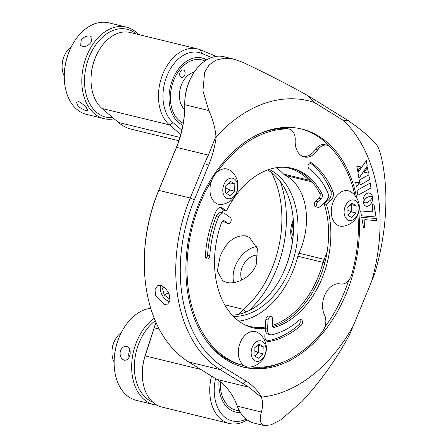 <?xml version="1.0" encoding="UTF-8"?>
<svg xmlns="http://www.w3.org/2000/svg" width="448" height="448" viewBox="0 0 448 448"><rect width="100%" height="100%" fill="white"/><g stroke="black" fill="none" stroke-linecap="round" stroke-linejoin="round"><path stroke-width="0.67" d="M91.028 79.43L91.034 78.366A38.203 26.247 -76.3 0 1 95.166 58.01A38.203 26.247 -76.3 0 1 96.908 54.225L97.39 53.278A41.384 28.437 103.7 0 0 95.508 57.378A41.384 28.437 103.7 0 0 91.028 79.43A41.384 28.437 103.7 0 0 102.054 108.506L118.423 122.444A63.672 43.747 103.7 0 0 131.505 129.231L178.858 140.75M180.751 134.501L169.478 124.902A41.384 28.437 -76.3 0 1 162.137 75.807A41.384 28.437 -76.3 0 1 197.546 48.888L130.116 32.491A41.384 28.437 103.7 0 0 97.39 53.278M226.464 282.369L222.779 280.857L217.336 271.012L220.214 256.077C226.397 241.763 234.87 235.026 245.627 235.872L249.536 237.518L257.404 248.864L256.172 264.818C251.306 277.39 235.978 284.962 226.464 282.369M238.549 314.356A63.672 43.747 -76.3 0 1 243.628 309.4A92.322 63.431 103.7 0 0 271.908 268.643A92.322 63.431 103.7 0 0 271.382 172.469M292.482 240.968A20.692 14.218 -76.3 0 1 292.964 220.651A20.692 14.218 -76.3 0 1 293.3 219.873M241.959 279.905A15.915 11.284 121.7 0 1 242.239 267.148A15.915 11.284 121.7 0 1 258.166 255.136M256.637 246.484A25.469 18.06 -58.3 0 0 233.8 282.57M206.685 59.847A35.017 24.063 103.7 0 0 202.104 57.982A35.017 24.063 103.7 0 0 172.822 79.038A35.017 24.063 103.7 0 0 182.885 125.143M218.999 380.778A35.017 24.063 103.7 0 0 235.418 412.009A35.017 24.063 103.7 0 0 240.346 412.451M197.546 48.888A41.384 28.437 -76.3 0 1 200.424 49.834L216.194 56.37M156.089 322.633A63.672 43.747 103.7 0 0 154.235 327.835L145.186 355.897A41.384 28.437 103.7 0 0 142.313 373.57A41.384 28.437 103.7 0 0 161.846 407.064L229.27 423.461A41.384 28.437 -76.3 0 1 211.529 376.074M247.145 419.877A41.384 28.437 -76.3 0 1 229.27 423.461M211.613 57.506L201.695 53.402A38.203 26.247 103.7 0 0 167.087 75.499A38.203 26.247 103.7 0 0 173.135 122.696L181.854 130.122M280.218 181.446A95.502 65.621 -76.3 0 1 248.763 310.783M215.561 378.571A38.203 26.247 103.7 0 0 246.114 419.098M142.313 373.57L142.318 372.506A38.203 26.247 -76.3 0 1 144.973 356.188L154.017 328.132A60.486 41.558 -76.3 0 1 156.038 322.532M161.045 285.337L165.81 288.478L169.187 294.325L169.943 300.367L167.742 304.091L164.371 304.399L155.691 295.702L154.986 289.638L157.534 285.723L161.045 285.337M245.258 325.002A81.497 55.994 103.7 0 0 249.85 326.43A81.497 55.994 103.7 0 0 265.367 327.04M272.311 325.41A81.497 55.994 103.7 0 0 323.042 262.349A12.734 8.747 -76.3 0 1 324.128 259.314A57.305 39.374 103.7 0 0 327.118 251.894M238.862 321.104A81.497 55.994 103.7 0 0 297.87 256.228A12.734 8.747 -76.3 0 1 298.956 253.193A57.305 39.374 103.7 0 0 287.47 176.596A57.305 39.374 103.7 0 0 285.398 175.431A12.734 8.747 -76.3 0 1 283.539 174.031A81.497 55.994 103.7 0 0 276.158 167.737M312.995 182.941A57.305 39.374 103.7 0 0 312.642 182.717A57.305 39.374 103.7 0 0 310.57 181.552A12.734 8.747 -76.3 0 1 310.111 181.294A12.734 8.747 -76.3 0 1 308.711 180.152A81.497 55.994 103.7 0 0 299.768 172.844A81.497 55.994 103.7 0 0 288.366 168.05A81.497 55.994 103.7 0 0 283.634 167.205M222.118 212.733A83.406 57.31 -76.3 0 1 223.451 209.916M356.726 197.949A122.567 84.213 103.7 0 0 318.819 136.231A122.567 84.213 103.7 0 0 301.666 129.018A122.567 84.213 103.7 0 0 194.55 215.264A122.567 84.213 103.7 0 0 226.587 359.996A122.567 84.213 103.7 0 0 243.74 367.209A122.567 84.213 103.7 0 0 358.792 212.083M242.62 366.923A122.567 84.213 103.7 0 0 284.665 361.435M324.817 327.13A122.567 84.213 103.7 0 0 348.611 280.414M335.373 152.942A122.567 84.213 103.7 0 0 316.568 135.682A122.567 84.213 103.7 0 0 300.541 128.755M267.646 169.954A76.406 52.494 -76.3 0 1 268.184 170.279A76.406 52.494 -76.3 0 1 293.546 227.612A76.406 52.494 -76.3 0 1 281.803 275.895A76.406 52.494 -76.3 0 1 232.322 315.224M269.147 169.439A76.406 52.494 -76.3 0 1 272.681 171.371A76.406 52.494 -76.3 0 1 294.23 256.312A76.406 52.494 -76.3 0 1 233.414 316.372M281.518 276.455A80.226 55.121 103.7 0 0 293.552 226.985M385.907 198.044C385.834 187.331 384.854 176.389 382.973 165.211C381.052 154.554 378.941 147.795 376.65 144.934A234.802 37.218 22.4 0 0 348.074 120.501A65.514 24.489 -124.4 0 1 343.672 120.585A151.609 104.171 -76.3 0 1 377.362 189.963A151.609 104.171 -76.3 0 1 371.678 281.215A65.514 1.019 -67.5 0 0 374.758 273.554A234.802 166.494 121.7 0 0 385.907 198.044M343.672 120.585L314.328 102.469A65.514 24.489 -124.4 0 1 307.826 95.648A234.802 37.218 22.4 0 0 242.945 62.384L234.063 59.203L223.838 56.717A41.384 28.437 103.7 0 0 191.111 77.498A41.384 28.437 103.7 0 0 189.23 81.598A41.384 28.437 103.7 0 0 184.75 103.65A41.384 28.437 103.7 0 0 184.755 104.709A76.406 52.494 -76.3 0 1 184.761 106.663A76.406 52.494 -76.3 0 1 176.495 147.375L158.766 190.389A133.706 91.868 103.7 0 0 144.301 261.632A133.706 91.868 103.7 0 0 188.681 361.973L216.955 379.422L248.819 387.173L261.486 397.41C262.937 401.901 262.909 406.778 261.386 412.037C259.823 417.502 259.913 421.462 261.66 423.914L264.365 425.6L271.046 424.844L280.666 419.927L302.064 401.47A234.802 166.494 121.7 0 0 349.518 334.785A65.514 1.019 -67.5 0 0 353.276 325.858L371.678 281.215M216.955 379.422A76.406 52.494 -76.3 0 1 237.317 406.185A41.384 28.437 103.7 0 0 248.349 420.678A41.384 28.437 103.7 0 0 254.139 423.114L264.365 425.6M307.826 95.648L348.074 120.501M144.301 261.632L144.306 260.568A130.525 89.678 -76.3 0 1 158.43 191.022L172.654 156.503A79.587 54.684 103.7 0 0 174.322 152.202A79.587 54.684 103.7 0 0 184.761 106.137M174.642 151.598L174.322 152.202M328.21 196.745A59.214 40.684 -76.3 0 1 329.342 199.164M327.264 201.107A57.305 39.374 103.7 0 0 326.889 200.211M248.819 387.173L220.147 369.622A133.706 91.868 -76.3 0 1 190.232 198.038L204.456 163.52L208.359 155.126L176.495 147.375M234.063 59.203L224.571 58.19L215.908 60.116L209.048 65.027L204.618 72.346L202.944 90.832L208.824 110.561C212.694 118.787 215.074 127.372 215.958 136.304L216.261 136.629A79.587 54.684 -76.3 0 1 208.617 165.245L194.387 199.763A130.525 89.678 103.7 0 0 223.591 367.265L246.282 381.27A79.587 54.684 -76.3 0 1 261.671 397.085L261.486 397.41M215.958 136.304L208.359 155.126M216.261 136.629A151.609 104.171 -76.3 0 1 314.328 102.469M184.75 103.65L184.755 102.586A38.203 26.247 -76.3 0 1 188.888 82.23A38.203 26.247 -76.3 0 1 190.63 78.445L191.111 77.498M357.885 195.25L370.989 187.97L370.143 183.114M357.896 195.317L371.078 187.992L370.222 183.075L357.039 190.4L357.896 195.317M364.314 172.194L368.48 173.085L367.517 167.546L364.314 172.194L368.39 173.062L367.45 167.647M358.949 178.349L367.259 166.068L366.29 160.518L357.963 172.687L358.949 178.349M358.926 178.226L367.259 166.068M367.17 166.046L366.223 160.619M357.7 171.175L360.517 166.863M357.722 171.304L360.612 166.88L356.826 166.169L357.722 171.304M360.091 184.912L369.544 179.659L368.698 174.826M360.102 184.979L369.634 179.682L368.777 174.782L359.251 180.079L360.102 184.979M356.446 186.995L359.363 182.745M359.458 182.762L355.589 182.095L356.462 187.118L359.458 182.762M376.41 218.546L361.721 217.336L363.552 227.825L364.577 227.254L364.941 219.66L376.779 220.679L376.41 218.546M363.541 227.758L364.487 227.231L364.851 219.638L376.69 220.657L376.32 218.54M372.445 196.913L371.767 194.762L370.406 193.362L368.665 192.87L366.727 193.413L364.969 194.925L363.692 197.086L363.014 199.629L363.054 202.261L365.064 199.136L367.394 197.238L369.914 196.442L372.54 196.963L372.03 195.244M371.941 195.227L371.767 194.762M363.031 202.093L364.616 199.534L366.766 197.546L369.37 196.476L371.638 196.61M371.678 194.746L369.499 192.982M372.574 204.518L372.361 211.87L360.606 210.941L361.458 215.813L376.141 217.022L373.839 203.812L372.574 204.518M361.452 215.796L376.051 217L373.761 203.857M367.679 202.294L365.282 202.832L363.082 202.294L364.482 205.341L366.061 206.315L367.444 206.41L370.272 204.837L372.372 200.956L372.574 197.008L370.552 200.116L367.679 202.294M353.276 325.858A151.609 104.171 -76.3 0 1 261.671 397.085M364.14 202.698L363.087 202.322M366.044 206.31L368.816 205.884L370.955 203.868L372.282 200.934L372.506 197.137M258.49 134.243A120.971 83.121 -76.3 0 1 278.057 128.828A120.971 83.121 -76.3 0 1 285.561 128.391A12.734 8.747 -76.3 0 1 286.978 128.559L289.229 129.108A12.734 8.747 103.7 0 0 287.806 128.934L285.561 128.391M217.095 172.267A120.971 83.121 -76.3 0 1 280.308 129.377A120.971 83.121 -76.3 0 1 287.806 128.934M211.753 180.359A120.971 83.121 -76.3 0 0 244.059 365.646L241.87 365.114A120.971 83.121 -76.3 0 1 207.788 342.742M357.874 214.844A120.971 83.121 -76.3 0 1 351.73 274.333A12.734 8.747 103.7 0 1 340.48 283.965A19.102 13.126 103.7 0 0 325.528 293.49A19.102 13.126 103.7 0 0 324.531 315.006A12.734 8.747 103.7 0 1 322.028 332.153A120.971 83.121 -76.3 0 1 265.098 366.85A120.971 83.121 -76.3 0 1 251.076 366.901M289.229 129.108A12.734 8.747 103.7 0 1 295.21 140.241A19.102 13.126 103.7 0 0 304.186 156.94A19.102 13.126 103.7 0 0 307.502 157.13A19.102 13.126 103.7 0 0 317.806 149.89L315.554 149.341A12.734 8.747 -76.3 0 1 324.632 144.637L326.883 145.186A12.734 8.747 103.7 0 0 317.806 149.89M303.078 156.593A19.102 13.126 103.7 0 0 305.25 156.582A19.102 13.126 103.7 0 0 315.554 149.341M226.436 210.991A82.135 56.431 -76.3 0 1 292.113 168.302A82.135 56.431 -76.3 0 1 322.112 194.118A3.181 2.19 -76.3 0 1 321.143 198.783L317.834 201.684A3.181 2.19 103.7 0 0 316.742 206.052A3.181 2.19 103.7 0 0 318.035 207.351A3.181 2.19 103.7 0 0 319.738 206.83L325.713 201.583A6.367 4.374 103.7 0 0 327.746 192.461A89.141 61.247 103.7 0 0 308.997 168.582A3.181 2.19 -76.3 0 1 308.174 165.194A3.181 2.19 -76.3 0 1 310.492 162.618A3.181 2.19 -76.3 0 1 311.041 162.646A3.181 2.19 -76.3 0 1 311.584 162.904A95.502 65.621 -76.3 0 1 332.993 191.542A6.367 4.374 -76.3 0 1 330.87 200.458L326.368 204.411A82.135 56.431 -76.3 0 1 274.585 327.298A3.181 2.19 -76.3 0 1 274.316 327.354A3.181 2.19 -76.3 0 1 273.762 327.326A3.181 2.19 -76.3 0 1 272.266 324.498L272.591 319.446A3.181 2.19 103.7 0 0 271.096 316.618A3.181 2.19 103.7 0 0 270.547 316.59A3.181 2.19 103.7 0 0 268.1 319.984L267.518 329.112A6.367 4.374 103.7 0 0 270.502 334.762A6.367 4.374 103.7 0 0 271.953 334.768A89.141 61.247 103.7 0 0 299.292 320.124A3.181 2.19 -76.3 0 1 300.44 319.57A3.181 2.19 -76.3 0 1 300.994 319.603A3.181 2.19 -76.3 0 1 302.495 322.006A3.181 2.19 -76.3 0 1 301.19 325.265A95.502 65.621 -76.3 0 1 269.108 341.505A6.367 4.374 -76.3 0 1 267.842 341.466A6.367 4.374 -76.3 0 1 264.858 335.815L265.3 328.938A82.135 56.431 -76.3 0 1 253.294 327.919A82.135 56.431 -76.3 0 1 221.413 222.925A3.181 2.19 -76.3 0 1 224.151 220.808A3.181 2.19 -76.3 0 1 224.694 221.06L227.679 223.21A3.181 2.19 103.7 0 0 228.222 223.462A3.181 2.19 103.7 0 0 230.821 221.698A3.181 2.19 103.7 0 0 230.272 217.532L224.879 213.646A6.367 4.374 103.7 0 0 223.793 213.136A6.367 4.374 103.7 0 0 222.69 213.074A6.367 4.374 103.7 0 0 218.411 217.112A89.141 61.247 103.7 0 0 209.821 255.634A3.181 2.19 -76.3 0 1 206.825 258.994A3.181 2.19 -76.3 0 1 205.33 256.172A95.502 65.621 -76.3 0 1 216.003 211.294A6.367 4.374 -76.3 0 1 220.186 207.497A6.367 4.374 -76.3 0 1 221.29 207.558A6.367 4.374 -76.3 0 1 222.376 208.062L226.436 210.991L224.19 210.448L220.13 207.519A6.367 4.374 103.7 0 0 220.114 207.508M218.411 217.112L216.16 216.563A6.367 4.374 -76.3 0 1 220.438 212.526A6.367 4.374 -76.3 0 1 221.547 212.593L223.793 213.136M299.757 319.794A3.181 2.19 -76.3 0 1 298.945 324.722A95.502 65.621 -76.3 0 1 266.862 340.962L269.108 341.505M265.3 328.938L263.049 328.39A82.135 56.431 -76.3 0 1 252.174 327.634M270.502 334.762L268.257 334.219A6.367 4.374 -76.3 0 1 265.261 329.532M265.255 328.927A6.367 4.374 -76.3 0 1 265.266 328.569L265.854 319.435A3.181 2.19 -76.3 0 1 268.302 316.042A3.181 2.19 -76.3 0 1 268.85 316.075L271.096 316.618M326.368 204.411L324.122 203.862A82.135 56.431 -76.3 0 1 272.782 326.626M330.87 200.458L328.625 199.909L324.122 203.862M328.625 199.909A6.367 4.374 103.7 0 0 330.747 190.994L332.993 191.542M309.926 162.781A95.502 65.621 -76.3 0 1 330.747 190.994M318.035 207.351L315.784 206.802A3.181 2.19 -76.3 0 1 314.49 205.503A3.181 2.19 -76.3 0 1 315.588 201.141L318.898 198.234A3.181 2.19 103.7 0 0 319.861 193.57L322.112 194.118M290.982 168.05A82.135 56.431 -76.3 0 1 319.861 193.57M216.16 216.563A89.141 61.247 103.7 0 0 207.575 255.091A3.181 2.19 -76.3 0 1 205.817 258.255M326.883 145.186A12.734 8.747 103.7 0 1 329.896 146.905A120.971 83.121 -76.3 0 1 354.967 195.462M228.222 223.462L225.977 222.919A3.181 2.19 -76.3 0 1 225.434 222.662L223.037 220.937M160.787 285.275A10.321 6.334 -119.1 0 0 160.238 288.803A10.321 6.334 -119.1 0 0 162.826 296.268A10.321 6.334 -119.1 0 0 166.555 300.166A10.321 6.334 -119.1 0 0 169.68 301.538M164.478 287.179L162.467 288.294L164.226 295.064L169.456 298.866L170.022 298.385M168.526 292.678L164.226 295.064M164.114 286.882L162.467 288.294M71.434 46.648A19.102 13.126 103.7 0 0 66.959 51.111A19.102 13.126 103.7 0 0 65.027 54.292A19.102 13.126 103.7 0 0 62.093 66.366A19.102 13.126 103.7 0 0 64.271 76.093M65.027 54.292L64.546 55.238A15.915 10.937 103.7 0 0 62.098 65.302L62.093 66.366M180.779 71.126A3.819 2.626 103.7 0 0 179.715 74.911A3.819 2.626 103.7 0 0 181.49 77.426A3.819 2.626 103.7 0 0 184.005 76.294A3.819 2.626 103.7 0 0 185.069 72.514A3.819 2.626 103.7 0 0 183.294 70A3.819 2.626 103.7 0 0 180.779 71.126M184.671 109.497A20.373 14 -76.3 0 1 179.402 95.318A20.373 14 -76.3 0 1 182.532 82.443A20.373 14 -76.3 0 1 185.22 78.232A20.373 14 -76.3 0 1 194.23 72.156M204.887 61.012A33.107 22.747 103.7 0 0 179.833 69.619A33.107 22.747 103.7 0 0 183.226 123.222M201.426 57.831A35.017 24.063 -76.3 0 1 206.265 60.105M114.156 118.81A47.118 32.374 -76.3 0 1 104.031 118.658A47.118 32.374 -76.3 0 1 82.32 88.872A47.118 32.374 -76.3 0 1 93.811 42.913A47.118 32.374 -76.3 0 1 126.302 27.098A47.118 32.374 -76.3 0 1 138.466 34.524M126.302 27.098L108.769 22.831A47.118 32.374 103.7 0 0 76.283 38.651A47.118 32.374 103.7 0 0 71.512 46.491A47.118 32.374 103.7 0 0 64.271 76.266A47.118 32.374 103.7 0 0 86.503 114.397L104.031 118.658M81.228 39.855C83.91 36.837 86.906 35.594 90.222 36.12L92.058 37.251L91.118 42.258C88.581 45.5 85.742 46.967 82.594 46.659L80.651 45.377L81.228 39.855M85.344 110.527L78.456 106.904L76.367 102.15L78.994 101.623L85.389 105.93L87.718 110.359L85.344 110.527M136.388 34.02A45.203 31.058 103.7 0 0 96.029 44.458A45.203 31.058 103.7 0 0 85.831 93.128A45.203 31.058 103.7 0 0 112.806 117.667M64.271 76.266L64.271 75.628A45.203 31.058 -76.3 0 1 71.221 47.062L71.512 46.491M121.29 332.623A19.102 13.126 103.7 0 0 115.22 339.634A19.102 13.126 103.7 0 0 114.884 340.262L114.402 341.214A15.915 10.937 103.7 0 0 111.961 351.271L111.95 352.335A19.102 13.126 103.7 0 0 114.134 362.062M114.884 340.262A19.102 13.126 103.7 0 0 111.95 352.335M220.287 381.724A33.107 22.747 103.7 0 0 239.277 410.592M240.089 412.031A35.017 24.063 -76.3 0 1 234.746 411.83M156.951 405.154A47.118 32.374 -76.3 0 1 153.894 404.634A47.118 32.374 -76.3 0 1 132.742 355.102A47.118 32.374 -76.3 0 1 154.224 318.214M150.752 308.308A47.118 32.374 103.7 0 0 121.369 332.466A47.118 32.374 103.7 0 0 115.214 350.834A47.118 32.374 103.7 0 0 114.128 362.242A47.118 32.374 103.7 0 0 136.366 400.366L153.894 404.634M120.159 352.038C121.33 347.945 123.514 346.069 126.717 346.405C129.522 347.525 130.631 350.202 130.049 354.441C129.108 358.568 127.165 360.472 124.208 360.158C121.156 359.005 119.806 356.3 120.159 352.038M126.269 346.326L126.717 346.405M129.948 350.134A7.006 5.068 -83.4 0 0 129.086 357.308M143.31 401.968L142.184 401.783M114.128 362.242L114.134 361.603A45.203 31.058 -76.3 0 1 115.175 350.661A45.203 31.058 -76.3 0 1 121.083 333.032L121.369 332.466M155.26 320.734A45.203 31.058 103.7 0 0 135.402 355.578A45.203 31.058 103.7 0 0 152.807 402.181M124.65 360.237L124.208 360.158M337.299 224.991A18.144 12.466 103.7 0 0 343.258 226.201A18.866 18.866 0 0 0 351.518 192.242A18.144 12.466 103.7 0 0 350.952 191.862A18.144 12.466 103.7 0 0 333.239 201.706A18.144 12.466 103.7 0 0 337.299 224.991M347.592 219.822A10.506 7.218 103.7 0 0 357.846 214.122A10.506 7.218 103.7 0 0 355.494 200.642A10.506 7.218 103.7 0 0 345.24 206.343A10.506 7.218 103.7 0 0 347.592 219.822M350.627 204.126L351.467 204.646L351.277 211.82L347.782 215.202M348.421 206.265L351.467 204.646L356.143 205.783L355.953 212.957L351.35 217.403L346.942 214.682L347.133 207.508L351.73 203.056L356.143 205.783M347.071 209.804L351.277 211.82L355.953 212.957M244.339 365.826A18.144 12.466 103.7 0 0 250.298 367.035A18.866 18.866 0 0 0 258.558 333.077A18.144 12.466 103.7 0 0 257.998 332.696A18.144 12.466 103.7 0 0 240.279 342.541A18.144 12.466 103.7 0 0 244.339 365.826M254.632 360.657A10.506 7.218 103.7 0 0 264.886 354.956A10.506 7.218 103.7 0 0 262.539 341.477A10.506 7.218 103.7 0 0 252.28 347.172A10.506 7.218 103.7 0 0 254.632 360.657M257.673 344.96L258.513 345.481L258.322 352.654L254.822 356.037M255.461 347.099L258.513 345.481L263.183 346.618L262.998 353.791L258.395 358.238L253.982 355.516L254.173 348.342L258.776 343.89L263.183 346.618M254.111 350.638L258.322 352.654L262.998 353.791M215.986 203.213A18.144 12.466 103.7 0 0 221.945 204.422A18.866 18.866 0 0 0 230.205 170.464A18.144 12.466 103.7 0 0 229.645 170.083A18.144 12.466 103.7 0 0 211.926 179.928A18.144 12.466 103.7 0 0 215.986 203.213M226.279 198.044A10.506 7.218 103.7 0 0 236.533 192.343A10.506 7.218 103.7 0 0 234.186 178.864A10.506 7.218 103.7 0 0 223.927 184.559A10.506 7.218 103.7 0 0 226.279 198.044M229.32 182.347L230.16 182.868L229.97 190.042L226.47 193.424M227.108 184.486L230.16 182.868L234.83 184.005L234.646 191.178L230.042 195.625L225.63 192.903L225.82 185.73L230.423 181.278L234.83 184.005M225.758 188.026L229.97 190.042L234.646 191.178M224.75 304.808L243.628 309.4L246.204 311.931M173.135 122.696L169.478 124.902L102.054 108.506M159.197 329.045L154.235 327.835L154.017 328.132M200.715 369.398L145.186 355.897L144.973 356.188M200.424 49.834L201.695 53.402M118.423 122.444L179.922 137.402M324.811 262.808L297.87 256.228M311.332 180.998L310.57 181.552L285.398 175.431M261.386 412.037L237.317 406.185M172.995 155.87L172.654 156.503M158.43 191.022L158.766 190.389L190.232 198.038L194.387 199.763M298.956 253.193L324.128 259.314L325.517 259.958M309.921 179.491L308.711 180.152L283.539 174.031M188.681 361.973L220.147 369.622L223.591 367.265M242.833 383.628L246.282 381.27M208.617 165.245L204.456 163.52M184.755 104.709L208.824 110.561M222.376 208.062L220.13 207.519M311.584 162.904L310.442 162.624M273.039 326.922L274.585 327.298M301.19 325.265L298.945 324.722M224.694 221.06L223.552 220.78M265.266 328.569L267.518 329.112M268.1 319.984L265.854 319.435M315.588 201.141L317.834 201.684M321.143 198.783L318.898 198.234M209.821 255.634L207.575 255.091M225.434 222.662L227.679 223.21M293.054 236.09L291.575 231.834L293.311 220.041M193.609 72.296L194.062 72.408"/></g></svg>
